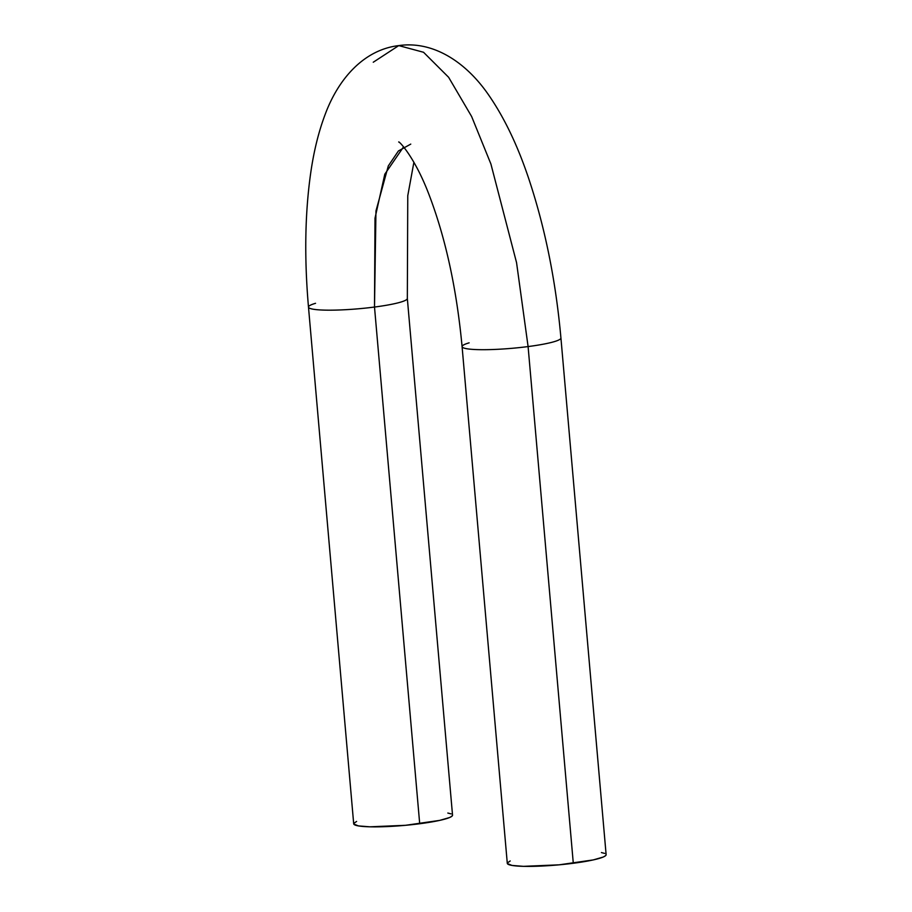 <?xml version="1.0" encoding="UTF-8"?>
<svg xmlns="http://www.w3.org/2000/svg" width="912" height="912" viewBox="0 0 912 912"><rect width="100%" height="100%" fill="white"/><g stroke="black" fill="none" stroke-linecap="round" stroke-linejoin="round"><path stroke-width="1.37" d="M410.765 144.107L398.407 150.97L388.307 165.916L375.961 210.98L374.501 307.048A49.613 6.031 -5 0 0 407.333 298.589M373.259 62.233L398.761 45.6L423.533 52.269L448.624 77.292L471.629 116.508L490.907 164L516.557 262.656L528.094 346.571A49.613 6.031 -5 0 0 560.926 338.113M398.761 45.6C432.767 40.687 465.223 61.514 487.874 93.879C504.154 117.146 518.016 146.102 529.439 180.758C545.365 229.117 555.853 281.523 560.926 337.976A49.613 6.031 175 0 1 528.094 346.571A49.613 6.031 175 0 1 462.088 346.628L507.289 863.322A49.613 6.031 -5 0 0 573.295 863.265L528.094 346.571L516.557 262.656L490.907 164L471.629 116.508L448.624 77.292L423.533 52.269L398.761 45.6C364.549 49.59 338.671 77.953 325.117 114.536C318.801 131.305 314.104 150.104 311.003 170.943C304.996 211.778 304.163 257.161 308.484 307.105L353.696 823.798A49.613 6.031 -5 0 0 419.702 823.741L374.501 307.048A49.613 6.031 175 0 1 308.484 307.105A49.613 6.031 175 0 1 315.552 303.308M398.704 142.021C398.544 140.562 414.812 156.693 429.529 195.989C445.865 239.229 456.718 289.446 462.088 346.628A49.613 6.031 175 0 1 469.133 342.844M356.603 821.438L353.753 823.422M353.742 824.026L358.405 825.907L369.873 826.819L405.475 825.314L439.698 820.39L449.627 817.517L451.999 816.16L452.489 814.929M451.075 813.88L447.826 813.048M462.088 346.492A49.613 6.031 -5 0 0 528.094 346.571L573.295 863.265A49.613 6.031 -5 0 0 606.127 854.681L560.926 337.976M308.484 306.968A49.613 6.031 -5 0 0 374.501 307.048L375.014 218.139L384.818 174.158L403.549 146.889M419.702 823.741A49.613 6.031 -5 0 0 452.534 815.157L407.333 298.452A49.613 6.031 175 0 1 374.501 307.048L419.702 823.741M606.081 854.453L605.591 855.684L603.22 857.041L593.29 859.913L559.067 864.838L523.465 866.343L512.008 865.431L507.346 863.55M507.346 862.946L510.196 860.962M601.418 852.572L604.667 853.404M407.333 298.452L407.767 195.727L413.9 162.233"/></g></svg>
